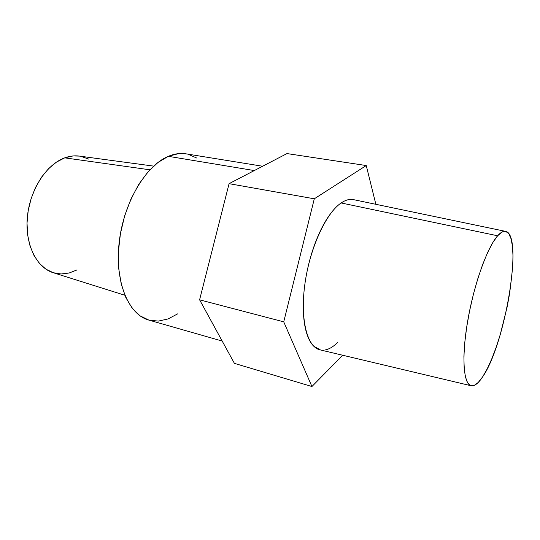 <?xml version="1.0" encoding="UTF-8"?>
<svg xmlns="http://www.w3.org/2000/svg" width="540" height="540" viewBox="0 0 540 540"><rect width="100%" height="100%" fill="white"/><g stroke="black" fill="none" stroke-linecap="round" stroke-linejoin="round"><path stroke-width="0.81" d="M320.544 349.981L313.713 346.187C310.399 342.92 307.814 337.777 305.957 330.764C304.115 323.71 303.217 315.279 303.278 305.471C303.352 295.637 304.418 285.289 306.47 274.428C308.536 263.567 311.411 253.213 315.083 243.371C318.762 233.557 322.88 225.146 327.443 218.126C331.992 211.147 336.569 206.091 341.152 202.959L497.63 235.784C500.668 232.369 503.321 230.897 505.602 231.376C523.685 234.259 505.42 344.257 482.679 376.792C478.339 383.387 474.498 386.383 471.157 385.769C463.442 384.338 461.403 357.136 467.741 320.672C474.012 284.256 487.37 247.138 497.63 235.784L341.152 202.959C326.086 212.942 309.785 248.238 304.918 283.858C299.95 319.518 307.22 347.2 320.018 349.853L471.11 385.756M262.622 166.239L185.956 153.833C180.347 152.921 174.474 153.752 168.345 156.323L254.306 170.559L168.345 156.323C145.685 165.564 123.458 202.972 119.144 242.602C114.683 282.251 128.655 314.766 148.864 320.099L140.09 315.853L132.286 308.333L125.901 297.716L121.291 284.337L118.739 268.724L118.429 251.566L120.42 233.672L124.646 215.919L130.889 199.186L138.814 184.275L148.014 171.862L158.018 162.439L168.345 156.323L178.538 153.623L186.118 153.859M153.637 166.111L79.306 156.087C74.574 155.453 69.714 156.04 64.726 157.849L149.891 169.803L64.726 157.849C46.399 164.403 29.842 189.83 27.371 217.013C24.793 244.215 36.524 267.678 53.285 272.727L124.828 295.245M283.736 321.847L199.597 299.822L229.075 183.668L314.3 198.794L283.736 321.847L311.931 386.525L234.407 363.366L199.597 299.822L283.736 321.847L311.931 386.525L342.704 355.246L311.931 386.525L234.407 363.366L199.597 299.822L229.075 183.668L287.003 153.576L366.248 165.544L287.003 153.576L229.075 183.668L314.3 198.794L283.736 321.847M375.86 204.302L366.248 165.544L314.3 198.794L366.248 165.544L375.86 204.302M177.633 313.875L168.068 318.944L158.375 321.098L148.919 320.112M188.177 154.285L196.918 158.119M79.441 156.101L73.049 155.945L64.726 157.849L56.471 162.101L48.634 168.588L41.58 177.093L35.633 187.265L31.097 198.686L28.175 210.823L27.02 223.128L27.662 235.035L30.044 246.011L34.04 255.596L39.42 263.405L45.927 269.17L53.251 272.714L61.088 273.989L69.106 273.017L77.017 269.919M88.567 159.071L81.095 156.384M337.514 342.603C333.227 346.815 329.015 349.279 324.891 349.994M505.602 231.376L353.531 199.645C349.731 198.848 345.607 199.955 341.152 202.959C345.634 199.922 349.772 198.821 353.579 199.651M497.63 235.784L492.804 242.582L487.735 252.281L482.632 264.546L477.752 278.87L473.317 294.604L469.564 311.006L466.668 327.281L464.758 342.637L463.907 356.366L464.137 367.889L465.386 376.751L467.566 382.685L470.549 385.574L474.167 385.439L478.271 382.428L482.679 376.792L487.229 368.82L491.764 358.87L496.152 347.328L500.243 334.584L507.107 307.125L509.672 293.234L512.683 267.226L512.993 255.933L512.46 246.335L511.07 238.822L508.822 233.746L505.777 231.417L502.004 232.058L497.63 235.784M148.864 320.099L222.19 341.064"/></g></svg>
